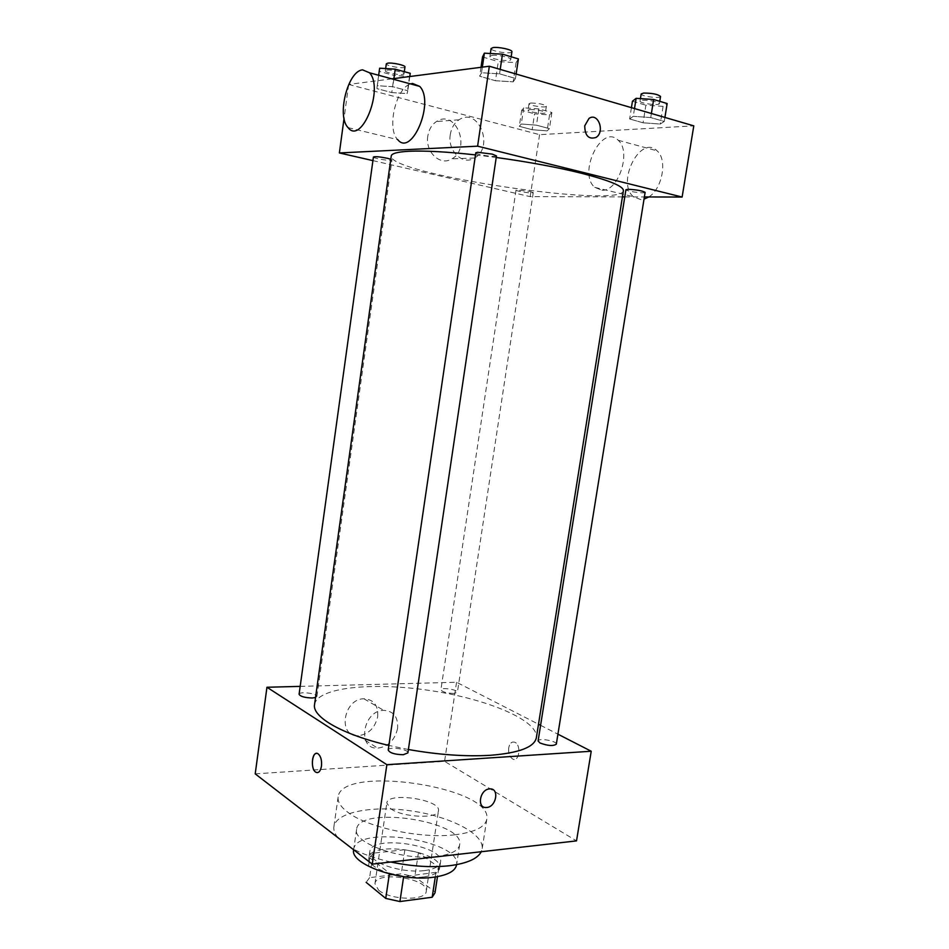 <?xml version="1.0" encoding="UTF-8"?>
<svg xmlns="http://www.w3.org/2000/svg" width="949" height="949" viewBox="0 0 949 949"><rect width="100%" height="100%" fill="white"/><g stroke="black" fill="none" stroke-linecap="round" stroke-linejoin="round"><path stroke-width="0.71" stroke-dasharray="4.75 3.56" d="M390.62 808.643C402.412 817.611 438.592 819.094 438.462 810.731C441.19 799.639 387.453 791.608 386.824 803.02L390.62 808.643M378.592 890.138C390.122 900.257 426.137 901.076 426.231 891.372C429.233 878.418 375.851 870.447 374.938 883.709L378.592 890.138M435.271 876.995L435.982 872.333L438.829 867.279L418.45 852.617L404.879 849.711L373.206 853.151L369.612 877.635L401.273 873.827L414.808 876.769L435.069 891.941L434.998 892.843M369.612 877.635L366.148 882.368M435.982 872.333L403.645 876.651M369.719 858.015L368.497 866.33L369.742 857.837L389.481 873.163L389.375 873.899M389.481 873.163L403.705 876.259M373.206 853.151L369.742 857.837M423.527 876.912C400.632 880.292 365.982 867.861 368.912 857.73C370.157 840.256 443.515 851.229 439.589 868.288C438.663 872.677 433.302 875.547 423.527 876.912M424.488 870.601C434.262 869.272 439.612 866.437 440.538 862.095C444.429 845.227 371.035 834.254 369.825 851.538C369.469 854.219 371.13 857.006 374.819 859.865C384.298 867.481 408.473 872.736 424.488 870.601M404.879 849.711L401.273 873.827M438.829 867.279L435.069 891.941M418.45 852.617L414.808 876.769M353.645 849.77L353.669 849.521C355.697 824.373 461.985 840.256 456.564 864.907M436.67 856.472C403.266 861.063 352.293 843.258 356.599 829.319C358.485 805.108 464.951 821.015 459.672 844.729C458.414 850.719 450.739 854.634 436.67 856.472M390.822 862.024C374.974 858.513 361.806 853.827 351.32 847.979M337.986 837.694C334.76 833.863 333.396 830.197 333.882 826.721C336.076 811.858 373.408 805.143 412.02 811.027C450.668 816.686 484.405 834.017 482.163 848.881L481.262 851.727M454.405 834.835C474.346 832.427 485.141 827.22 486.79 819.224C493.563 786.911 341.094 764.123 338.129 797.006C337.476 801.869 340.762 806.994 347.963 812.38C367.417 827.504 420.454 838.857 454.405 834.835M255.21 773.862L444.571 761.347L576.518 840.885M299.089 694.253C299.113 691.133 317.737 693.47 316.907 696.483L315.531 697.527M388.212 750.054C388.331 746.187 408.9 749.164 407.892 752.889M556.316 744.17C557.241 740.991 538.19 737.658 538.095 740.967M300.181 686.376L456.552 682.26L538.498 724.229M540.598 725.309L557.917 734.182M453.788 693.458C446.611 693.15 442.305 691.928 440.894 689.781C440.917 687.04 458.177 689.686 457.394 692.307L453.788 693.458M408.402 749.508L388.888 745.439M314.546 704.549C317.369 687.278 373.087 681.88 430.027 690.528C487.015 698.903 538.712 720.362 536.363 737.705M377.702 716.578C378.354 705.415 373.764 699.484 363.93 698.761C343.336 698.701 337.346 736.792 358.046 735.736C368.426 734.479 374.985 728.097 377.702 716.578M456.552 682.26L444.571 761.347M508.711 747.859C508.225 753.103 509.518 756.804 512.579 758.963C519.032 762.771 521.606 745.392 515.022 742.355C511.879 741.228 509.779 743.055 508.711 747.859C509.779 743.055 511.879 741.228 515.022 742.355C521.606 745.392 519.032 762.771 512.579 758.963C509.518 756.804 508.225 753.103 508.7 747.859M397.584 728.464C394.796 740.232 388.141 746.792 377.619 748.132C356.646 749.342 362.826 710.41 383.693 710.35C393.657 711.026 398.283 717.064 397.584 728.464M317.381 772.652C319.433 772.308 320.798 770.149 321.474 766.187C321.972 760.398 320.881 756.306 318.188 753.886L316.563 753.399M623.398 190.725C621.5 208.97 387.714 174.035 391.237 156.016M475.485 154.901L496.232 157.475M373.42 157.024C372.862 158.032 386.231 160.606 390.585 160.334L391.961 159.99L390.786 159.242M645.118 192.362C645.308 193.916 625.249 191.14 625.925 189.717M496.457 155.909C496.671 157.736 475.081 154.462 475.793 152.777M529.862 191.318L533.255 192.6C533.457 193.869 515.461 191.212 516.042 190.049L529.862 191.318M372.921 160.618L530.183 196.645L622.425 196.882M624.786 196.894L644.383 196.941M532.175 129.716L547.122 130.879L549.424 128.637L536.458 125.173L521.286 124.011L519.305 126.312L532.175 129.716L547.122 130.879L549.424 128.637L536.458 125.173L521.286 124.011L519.305 126.312L532.175 129.716L534.572 113.833L549.554 114.924L551.879 112.492L538.913 108.91L523.706 107.818L521.701 110.321L534.572 113.833M495.473 80.736L513.195 81.851L515.485 78.447L499.565 73.844L481.523 72.753L479.708 76.24L495.473 80.736L513.195 81.851L515.485 78.447L499.565 73.844L481.523 72.753L479.708 76.24L495.473 80.736L498.284 61.602L516.066 62.61L518.391 58.933M348.651 84.437L539.578 134.663L693.79 125.849M391.854 78.85L348.722 84.425M643.066 122.801L660.231 124.058L664.264 121.472L650.741 117.569L633.268 116.312L629.638 118.969L643.066 122.801L660.231 124.058L664.264 121.472L650.741 117.569L633.268 116.312L629.638 118.969L643.066 122.801L645.878 105.197L663.09 106.359L667.159 103.548M391.771 92.563L407.097 93.619L407.797 90.736L392.779 86.715L377.228 85.671L376.919 88.625L391.771 92.563L407.097 93.619L407.797 90.736L392.779 86.715L377.228 85.671L376.919 88.625L391.771 92.563L394.155 75.446L409.517 76.418L410.241 73.31M348.627 84.639L344.048 118.4M539.578 134.663L530.183 196.645M427.821 136.004C424.986 152.054 440.395 166.407 451.843 158.851C471.677 148.4 455.579 108.506 436.41 121.555C431.736 124.699 428.877 129.515 427.821 136.004M601.951 190.239C618.428 191.674 631.714 151.603 618.214 140.274C601.761 123.275 577.49 173.228 594.774 187.368L601.951 190.239M348.081 127.617L397.761 139.657C386.504 129.111 395.78 88.055 410.561 83.927M648.772 196.953C662.343 188.91 667.681 159.622 657.099 150.832C640.409 134.023 615.913 182.742 633.469 196.74L640.741 199.61L644.027 199.16M450.277 134.592C447.347 151.045 462.91 165.743 474.536 158.008C494.654 147.32 478.498 106.454 459.031 119.799C454.286 123.014 451.368 127.949 450.277 134.592M584.726 125.79L589.009 118.423M379.636 68.198L379.292 71.389L394.155 75.446M386.718 70.155C391.13 69.372 404.713 72.314 404.001 73.88C404.132 76.098 384.642 72.871 385.353 70.784L386.718 70.155M409.517 76.418L407.097 93.619M409.79 76.525L407.797 90.736M393.906 78.577L392.779 86.715M378.663 75.268L377.228 85.671M379.292 71.389L376.919 88.625M404.974 66.928C405.093 69.218 385.591 65.979 386.314 63.832M529.827 109.503C537.62 109.669 542.804 110.725 545.39 112.658C545.497 114.592 527.383 111.923 528.059 110.12L529.827 109.503M549.554 114.924L547.122 130.879M551.879 112.492L549.424 128.637M538.913 108.91L536.458 125.173M523.706 107.818L521.286 124.011M521.701 110.321L519.305 126.312M530.799 103.038C538.605 103.18 543.789 104.236 546.363 106.229C546.47 108.21 528.344 105.541 529.02 103.678L530.799 103.038M482.519 56.952L498.284 61.602M491.902 55.422C497.288 54.496 511.57 57.604 510.764 59.514C510.835 62.29 489.079 58.957 489.933 56.323L491.902 55.422M516.066 62.61L513.195 81.851M516.137 74.046L515.485 78.447M500.218 69.407L499.565 73.844M482.341 67.13L481.523 72.753M481.013 67.308L479.708 76.24M511.914 51.732C511.974 54.591 490.206 51.258 491.084 48.541M632.449 101.223L645.878 105.197M642.52 100.238C651.228 100.333 656.85 101.46 659.389 103.643C659.448 105.991 639.235 103.322 640.041 101.092L642.52 100.238M663.09 106.359L660.231 124.058M664.917 117.427L664.264 121.472M651.394 113.489L650.741 117.569M634.501 108.566L633.268 116.312M631.429 107.664L629.638 118.969M660.54 96.49C660.599 98.91 640.361 96.24 641.18 93.939M426.231 891.372L438.462 810.731M374.938 883.709L386.824 803.02M369.825 851.538L368.912 857.73M440.538 862.095L439.589 868.288M438.77 868.157L437.477 876.639M356.599 829.319L353.669 849.521M459.672 844.729L456.599 864.658M338.129 797.006L333.882 826.721M486.79 819.224L482.163 848.881M358.046 735.736L377.619 748.132M363.93 698.761L383.693 710.35M316.907 696.483L391.961 159.99M516.042 190.049L440.894 689.781M533.255 192.6L457.394 692.307M594.774 187.368L633.469 196.74M618.214 140.274L657.099 150.832M459.031 119.799L436.41 121.555M474.536 158.008L451.843 158.851M385.662 68.565L385.353 70.784M404.31 71.673L404.001 73.88M529.02 103.678L528.059 110.12M546.363 106.229L545.39 112.658M490.348 53.5L489.933 56.323M511.167 56.762L510.764 59.514M640.433 98.625L640.041 101.092M659.769 101.329L659.389 103.643"/><path stroke-width="1.42" d="M435.271 876.995L432.186 897.232L434.998 892.843L437.477 876.639M432.186 897.232L399.92 901.55L385.745 898.418L366.148 882.368M403.645 876.651L399.92 901.55M389.375 873.899L385.745 898.418M456.599 864.658L456.564 864.907C455.271 871.135 447.584 875.239 433.515 877.232C400.348 882.143 349.801 864.254 353.645 849.77M481.262 851.727C477.608 858.75 467.086 863.4 449.672 865.702C431.653 867.683 412.032 866.461 390.822 862.024M351.32 847.979L337.986 837.694M557.917 734.182L591.227 751.24L576.518 840.885L372.269 864.136L255.21 773.862L266.954 687.254L300.181 686.376M489.554 788.927L489.637 788.927C499.767 787.8 496.339 807.397 486.41 807.492C476.528 808.489 479.755 789.271 489.554 788.927C479.755 789.271 476.517 808.477 486.41 807.492C496.339 807.397 499.755 787.8 489.637 788.927M591.227 751.24L386.86 764.692L372.269 864.136M315.531 697.527L312.233 697.99C304.736 697.74 300.358 696.495 299.089 694.253L373.42 157.024C375.163 156.336 379.861 156.775 387.524 158.317L390.786 159.242M403.289 754.716C394.784 754.526 389.754 752.972 388.212 750.054L475.793 152.777L477.679 152.279L492.175 154.106L496.457 155.909L407.892 752.889L403.289 754.716M539.993 742.984C547.798 745.867 553.243 746.258 556.316 744.17L645.118 192.362C642.497 190.796 636.898 189.776 628.321 189.278L625.925 189.717L538.095 740.967L539.993 742.984M538.498 724.229L540.598 725.309M386.86 764.692L266.954 687.254M496.232 157.475C528.047 161.864 556.244 167.071 580.859 173.109C609.519 180.44 623.695 186.312 623.398 190.725L536.363 737.705C534.453 747.136 519.115 752.996 490.36 755.297C465.817 756.733 438.497 754.811 408.402 749.508M388.888 745.439C342.079 734.55 311.984 716.91 314.546 704.549L391.237 156.016C391.605 153.453 397.619 151.864 409.28 151.259C424.938 150.571 447.003 151.781 475.485 154.901M321.462 766.187C320.43 771.442 318.532 773.447 315.756 772.178C309.872 768.761 312.399 749.556 318.188 753.886C320.869 756.306 321.972 760.398 321.462 766.187M316.563 753.399C311.497 753.209 310.809 769.402 315.768 772.178L317.381 772.652M644.383 196.941L682.117 197.048L477.608 146.17L339.374 152.943L372.921 160.618M622.425 196.882L624.786 196.894M477.608 146.17L489.328 66.228L693.79 125.849L682.117 197.048M584.738 125.79L589.009 118.423C598.119 111.935 605.355 132.065 595.936 137.475C588.665 139.645 584.928 135.754 584.738 125.79M489.328 66.228L391.854 78.85M344.048 118.4L339.374 152.943M410.561 83.927L412.542 83.453L419.719 86.406C435.045 102.017 411.7 157.273 397.761 139.657M362.601 69.87L369.529 72.788C384.321 88.554 361.498 145.482 348.081 127.617C336.492 116.324 347.714 70.831 362.601 69.87M644.027 199.16L648.772 196.953M589.009 118.423C598.119 111.935 605.355 132.065 595.936 137.475C588.653 139.645 584.928 135.754 584.726 125.79M409.79 76.525L410.241 73.31L395.223 69.158L379.636 68.198L378.663 75.268M395.223 69.158L393.906 78.577M385.662 68.565L386.314 63.832L387.678 63.18C392.103 62.361 405.686 65.327 404.974 66.928L404.31 71.673M516.137 74.046L518.391 58.933L502.472 54.164L484.381 53.18L482.519 56.952L481.013 67.308M502.472 54.164L500.218 69.407M484.381 53.18L482.341 67.13M490.348 53.5L491.084 48.541L493.041 47.604C498.439 46.631 512.733 49.763 511.914 51.732L511.167 56.762M664.917 117.427L667.159 103.548L653.647 99.491L636.127 98.34L632.449 101.223L631.429 107.664M653.647 99.491L651.394 113.489M636.127 98.34L634.501 108.566M640.433 98.625L641.18 93.939L643.671 93.061C652.39 93.121 658.013 94.259 660.54 96.49L659.769 101.329M419.719 86.406L369.529 72.788"/></g></svg>
